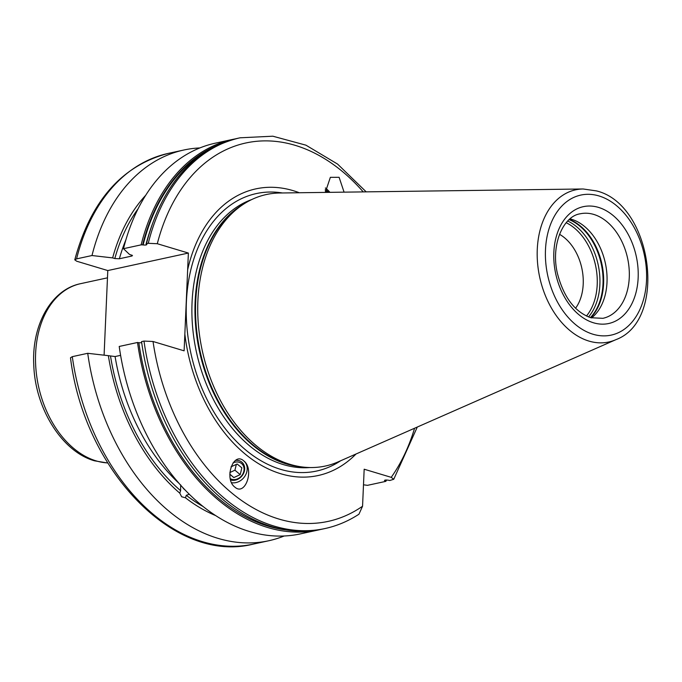 <?xml version="1.0" encoding="UTF-8"?>
<svg xmlns="http://www.w3.org/2000/svg" width="682" height="682" viewBox="0 0 682 682"><rect width="100%" height="100%" fill="white"/><g stroke="black" fill="none" stroke-linecap="round" stroke-linejoin="round"><path stroke-width="1.02" d="M145.795 195.18A181.83 125.394 77.7 0 0 112.632 257.898L91.993 255.528A199.928 137.875 -102.3 0 1 183.833 150.014A199.928 137.875 -102.3 0 1 199.869 147.934M284.147 536.009A199.928 137.875 -102.3 0 1 268.691 540.766A199.928 137.875 -102.3 0 1 87.722 353.302L108.361 355.672A181.83 125.394 77.7 0 0 179.775 493.154L181.659 496.769L185.453 497.783A181.83 125.394 77.7 0 0 215.35 515.456M386.711 480.009A199.928 137.875 -102.3 0 1 385.807 481.364L384.478 480.384M285.315 529.854A198.547 136.92 -102.3 0 1 138.847 342.722L137.525 342.483L119.214 346.456A199.928 137.875 -102.3 0 0 300.191 533.929L318.503 529.957A199.928 137.875 -102.3 0 1 137.525 342.483M320.506 529.496A199.928 137.875 -102.3 0 1 318.503 529.957M218.411 144.848A199.05 137.27 77.7 0 0 142.632 244.864L143.118 244.949A198.547 136.92 -102.3 0 1 207.754 150.534M385.807 481.364L367.496 485.337L363.489 484.8M299.287 192.742A146.664 101.141 -102.3 0 0 293.158 190.653A146.664 101.141 77.7 0 0 187.652 269.774L184.114 350.829L153.032 341.494L143.987 341.077A199.928 137.875 -102.3 0 0 324.964 528.55C336.993 525.924 348.314 521.142 358.937 514.219L362.56 506.223L364.171 469.216L391.212 477.34L393.761 479.258L389.823 480.495L388.305 480.196C385.27 479.813 384.137 480.051 384.912 480.938A198.547 136.92 -102.3 0 0 385.518 480.034M143.987 341.077L141.541 341.614A199.928 137.875 77.7 0 0 322.518 529.079L324.964 528.55M123.485 248.691A199.928 137.875 -102.3 0 1 215.324 143.177L232.98 139.341A199.928 137.875 -102.3 0 0 141.14 244.855L123.485 248.691L129.333 254.275L132.496 255.639L131.6 256.108L119.359 258.768L114.815 258.555A178.855 123.34 -102.3 0 1 138.139 208.683M363.233 191.898A193.637 133.536 77.7 0 0 157.303 243.721L148.258 243.312L146.468 243.696L146.818 244.582M120.595 355.348L115.088 356.541L108.361 355.672M179.775 493.154L180.611 490.673L180.687 484.885M189.238 494.271L186.288 495.303L185.453 497.783M112.632 257.898L114.815 258.555M91.993 255.528L76.563 258.879L74.773 259.833C90.706 200.977 121.916 165.487 168.411 153.365A199.928 137.875 77.7 0 0 76.563 258.879M87.722 353.302L72.301 356.652L70.493 357.769C84.099 470.239 174.166 564.312 253.269 544.117A199.928 137.875 77.7 0 1 72.301 356.652M104.09 355.177L107.79 270.558L76.708 261.223L74.773 259.833M138.847 342.722L141.703 342.765M187.652 269.774L188.377 253.056L107.79 270.558M142.632 244.864L141.14 244.855M146.511 244.207C147.065 244.966 145.931 245.205 143.118 244.949M148.258 243.312A199.928 137.875 -102.3 0 1 240.098 137.798L238.308 138.19A199.928 137.875 77.7 0 0 146.468 243.696L146.255 244.079M157.303 243.721L188.377 253.056M184.839 334.112A146.664 101.141 77.7 0 0 280.805 473.76A146.664 101.141 -102.3 0 0 356.03 453.999M344.078 192.154L339.107 177.303L330.361 177.329L325.305 192.401M234.855 487.11C223.824 479.028 233.159 451.313 243.696 460.827C254.718 468.909 245.392 496.632 234.855 487.11L234.744 487.016M583.11 188.982L279.688 193.006A138.923 95.804 77.7 0 0 243.491 204.199A138.923 95.804 77.7 0 0 200.823 343.336A138.923 95.804 77.7 0 0 290.029 464.348A138.923 95.804 -102.3 0 0 300.506 466.727A138.923 95.804 -102.3 0 0 338.084 461.893L615.846 339.687C668.386 320.233 652.222 204.106 596.375 190.892L583.11 188.982A77.867 53.699 77.7 0 0 537.254 257.984A77.867 53.699 77.7 0 0 588.907 341.068A77.867 53.699 77.7 0 0 615.846 339.687M570.033 218.862A53.486 36.879 77.7 0 1 571.542 219.28A53.486 36.879 -102.3 0 1 605.548 264.113A53.486 36.879 -102.3 0 1 591.55 317.923M559.521 234.318A44.356 30.588 -102.3 0 1 575.574 308.23M329.935 192.341A12.898 3.777 -129.2 0 0 325.732 188.223A12.898 3.777 50.8 0 0 325.374 187.942M325.254 189.468A9.437 2.762 50.8 0 1 326.337 190.287A9.437 2.762 -129.2 0 1 328.553 192.358M327.164 192.375L325.229 190.798M231.59 482.694A12.898 10.793 130.1 0 0 245.281 475.567A12.898 10.793 130.1 0 0 244.088 461.168M235.58 460.384A10.707 8.96 -49.9 0 1 241.769 462.081A10.707 8.96 -49.9 0 1 242.869 474.663A10.707 8.96 -49.9 0 1 230.593 479.932M230.269 478.619A9.437 7.894 130.1 0 0 241.965 475.328A9.437 7.894 130.1 0 0 241.496 463.504A9.437 7.894 -49.9 0 0 233.056 462.882M231.019 466.829L237.14 464.007L241.854 467.852L240.2 474.629L233.849 477.562L229.817 474.271M236.347 464.374L234.932 470.188L229.868 472.532M240.2 474.629L234.932 470.188M233.849 477.562L229.817 474.169M184.907 489.872A11.33 5.371 18.6 0 1 184.831 489.812A11.33 5.371 18.6 0 1 182.878 487.766A11.33 5.371 18.6 0 1 182.742 487.562L182.878 487.766M131.6 256.108A175.709 121.174 -102.3 0 1 131.899 255.068M125.906 239.783A175.709 121.174 77.7 0 0 119.359 258.768M115.088 356.541A175.709 121.174 77.7 0 0 178.761 483.112M180.611 490.673A178.855 123.34 -102.3 0 1 110.552 356.328M202.784 506.342A178.855 123.34 -102.3 0 1 186.288 495.303M391.212 477.34A193.637 133.536 77.7 0 0 414.562 428.245M153.032 341.494A193.637 133.536 77.7 0 0 362.56 506.223M282.442 192.972A141.967 97.901 77.7 0 0 186.212 309.134A141.967 97.901 77.7 0 0 280.532 469.327A141.967 97.901 -102.3 0 0 340.608 460.785M309.875 467.537A137.662 94.934 -102.3 0 1 283.362 464.595A137.662 94.934 77.7 0 1 193.262 333.302A137.662 94.934 77.7 0 1 251.675 199.579M243.994 203.867A137.662 94.934 77.7 0 0 197.499 341A137.662 94.934 77.7 0 0 286.414 463.939A137.662 94.934 -102.3 0 0 301.094 466.812M300.506 466.727L297.488 466.266A137.798 95.028 -102.3 0 1 287.096 463.913A137.798 95.028 77.7 0 1 198.615 343.873A137.798 95.028 77.7 0 1 240.934 205.87L243.491 204.199M592.982 334.231A71.636 49.402 77.7 0 0 646.527 280.268A71.636 49.402 77.7 0 0 599.018 195.956A71.636 49.402 77.7 0 0 545.481 249.91A71.636 49.402 77.7 0 0 592.982 334.231M593.485 322.782A59.777 41.218 77.7 0 0 638.156 277.762A59.777 41.218 77.7 0 0 598.523 207.405A59.777 41.218 77.7 0 0 553.844 252.425A59.777 41.218 77.7 0 0 593.485 322.782M602.897 318.323A53.486 36.879 77.7 0 0 629.051 267.838A53.486 36.879 77.7 0 0 593.8 214.438A53.486 36.879 77.7 0 0 580.194 213.798C563.375 216.151 550.57 244.514 557.39 273.354C563.647 297.216 574.798 312.006 590.842 317.727L602.897 318.323M569.385 219.416A55.242 38.098 -102.3 0 1 601.865 263.815A55.242 38.098 -102.3 0 1 590.731 317.693M569.155 219.63A55.37 38.183 -102.3 0 1 601.26 263.951A55.37 38.183 -102.3 0 1 590.433 317.599M567.705 221.028A55.37 38.183 -102.3 0 1 598.14 264.625A55.37 38.183 -102.3 0 1 588.532 316.925M566.188 222.716A54.262 37.425 -102.3 0 1 595.505 265.204A54.262 37.425 -102.3 0 1 586.452 316.022M107.688 462.916A91.235 62.914 77.7 0 1 96.119 460.879A91.235 62.914 -102.3 0 1 35.993 369.78A91.235 62.914 -102.3 0 1 80.604 283.669C51.082 289.56 31.543 325.382 33.776 365.092C35.123 408.348 61.951 451.748 94.576 460.827L107.756 463.027M183.833 150.014L168.411 153.365M268.691 540.766L253.269 544.117M235.648 138.804L232.98 139.341M107.466 277.83L80.604 283.669M393.761 479.258L417.282 427.051M366.2 191.855L337.59 164.089L305.937 145.172L272.843 136.204L240.098 137.798M146.101 243.892C162.094 185.095 192.827 149.861 238.308 138.19"/></g></svg>
